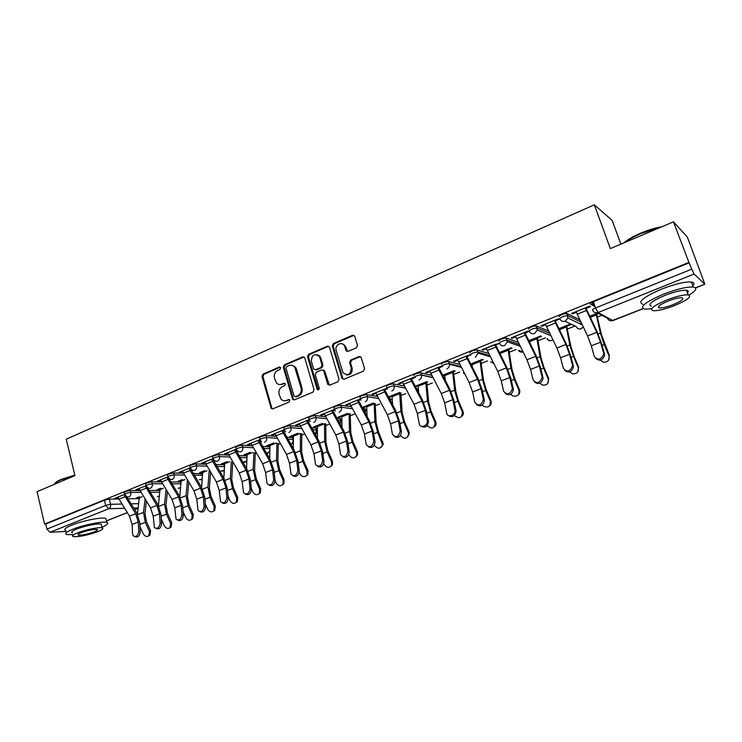 <?xml version="1.0" encoding="UTF-8"?>
<svg xmlns="http://www.w3.org/2000/svg" width="742" height="742" viewBox="0 0 742 742"><rect width="100%" height="100%" fill="white"/><g stroke="black" fill="none" stroke-linecap="round" stroke-linejoin="round"><path stroke-width="1.11" d="M280.634 367.819L279.205 367.067L263.002 374.098L261.982 376.472L271.229 408.48L272.843 408.842L289.241 402.016L289.732 399.864L288.527 399.558L286.393 400.448C284.344 401.199 282.544 400.754 281.023 399.122L279.103 394.28C278.426 390.765 279.539 388.205 282.433 386.601L284.557 385.701L285.29 384.022L283.852 383.252L281.728 384.161C279.641 384.931 277.833 384.477 276.312 382.789L274.475 378.077C273.817 374.589 274.92 372.03 277.796 370.406L279.91 369.497L280.634 367.819M280.253 367.216L263.976 374.265L262.956 376.639L271.785 407.85L272.62 408.916M289.519 399.669L286.393 400.448M284.872 383.382L281.728 384.161M579.641 323.66L580.281 323.419M356.383 347.831L357.486 345.336L354.657 336.107L352.552 335.245L333.381 343.565L332.295 346.032L342.053 378.476L344.056 379.199L363.469 371.121L364.582 368.616L361.141 357.394L359.026 356.522L350.725 360.046L349.621 362.523L351.263 367.949C350.669 374.775 347.896 376.324 342.925 372.605L336.182 350.502C334.28 345.011 342.229 340.699 344.566 345.995L346.041 350.586L348.1 351.374L356.383 347.831M44.566 524.093L37.1 491.649L74.933 475.603L66.251 439.199L594.333 204.811L610.341 248.598L673.458 221.839L688.919 262.38L44.566 524.093L45.735 524.038L46.913 529.12L105.661 505.432L110.577 504.31L121.799 504.05M304.767 357.95L302.69 356.883L284.325 364.841L283.286 367.253L292.691 399.409L294.416 399.864L312.994 392.128L314.07 389.689L304.767 357.95M308.589 354.324L327.352 346.18L329.476 347.256L339.048 379.273L337.953 381.74L329.791 385.135L327.649 384.022L323.605 370.592L321.685 369.943L316.342 372.206L315.276 374.654L319.236 388.131C319.143 389.819 318.457 390.255 317.186 389.439L307.522 356.754L308.589 354.324L309.507 354.518L328.252 346.393L327.352 346.18M595.112 306.659L590.391 304.016C589.955 303.543 590.938 302.782 593.35 301.734L595.566 307.93L691.748 269.151L694.113 274.021L704.863 284.251L687.324 236.976L673.458 221.839M255.276 453.668L256.435 453.204M278.306 444.477L280.309 443.679M292.932 438.633L293.48 438.411M301.827 435.081L304.702 433.931M316.537 429.21L317.4 428.867M325.849 425.491L329.272 424.118M340.652 419.582L341.839 419.109M350.391 415.687L354.212 414.166M365.287 409.742L366.808 409.139M375.461 405.679L379.709 403.982M390.45 399.697L392.323 398.946M401.088 395.449L405.772 393.575M416.698 389.216L418.414 388.53M427.29 384.987L432.419 382.937M444.115 378.272L445.089 377.882M454.076 374.293L459.678 372.057M481.465 363.348L487.568 360.918M509.494 352.162L516.107 349.519M538.173 340.708L545.333 337.851M567.528 328.994L575.05 325.988M597.588 316.992L601.92 315.257M620.887 244.127L612.159 220.411L594.333 204.811M688.919 262.38L691.748 269.151M45.735 524.038L104.399 500.229L109.306 499.106L118.59 498.949M127.874 498.8L139.338 498.605M65.973 531.43L50.011 532.283L46.913 529.12M145.97 485.732L135.823 489.841L137.456 489.831L137.307 489.247M160.699 488.255L157.007 489.729L158.556 489.72L158.408 489.173M167.803 476.893L157.248 481.168L158.853 481.178L158.705 480.584M182.384 479.564L178.061 481.298L179.573 481.308L179.434 480.742M190.11 467.868L179.128 472.311L180.696 472.339L180.538 471.745M204.523 470.688L199.533 472.691L201.026 472.719L200.878 472.153M212.88 458.649L201.453 463.277L202.993 463.323L202.835 462.72M227.126 461.626L221.45 463.908L222.906 463.954L222.748 463.379M236.141 449.235L224.26 454.039L225.763 454.113L225.596 453.501M250.212 452.379L243.812 454.939L245.24 455.004L245.083 454.438M259.913 439.607L247.55 444.616L249.024 444.708L248.848 444.087M273.789 442.928L266.647 445.794L268.029 445.877L267.871 445.302M284.195 429.776L271.349 434.979L272.778 435.1L272.602 434.469M297.876 433.272L289.955 436.454L291.3 436.556L291.133 435.971M309.024 419.731L295.659 425.138L297.06 425.277L296.874 424.647M322.492 423.413L313.755 426.91L315.072 427.04L314.896 426.455M334.41 409.454L320.516 415.075L321.87 415.242L321.685 414.602M347.646 413.322L338.064 417.162L339.344 417.319L339.168 416.726M360.371 398.946L345.92 404.789L347.228 404.984L347.043 404.344M373.365 403.017L362.903 407.21L364.137 407.386L363.96 406.783M360.427 356.596L351.597 360.241L350.502 362.717L352.144 368.134L351.263 367.949M386.934 388.196L371.909 394.271L373.17 394.484L372.976 393.844M388.354 397.044L389.485 397.239L389.3 396.636M414.092 377.196L398.482 383.512L399.697 383.753L399.493 383.104M441.648 366.038L425.676 372.512L426.835 372.781L426.631 372.122M470.196 354.722L453.501 361.243L454.614 361.549L454.401 360.881M499.366 343.156L481.985 349.714L483.042 350.048L482.819 349.371M525.011 333.065L529.269 331.349L528.304 330.96L511.155 337.907L512.156 338.269L511.924 337.591M555.146 320.878L559.496 319.116L558.605 318.698L541.029 325.812L541.966 326.211L541.734 325.525M586.022 308.394L590.474 306.585L589.649 306.131L571.646 313.421L572.509 313.857L572.268 313.17M559.125 316.695C559.895 315.072 562.464 313.968 566.832 313.402L579.808 319.783M528.619 329.068C529.278 327.491 531.801 326.424 536.169 325.868L548.598 331.08M498.847 341.144C499.403 339.613 501.87 338.575 506.257 338.027L518.231 342.35M469.779 352.932C470.233 351.448 472.663 350.437 477.05 349.909L488.653 353.498M441.388 364.443C441.759 362.996 444.143 362.022 448.539 361.502L459.817 364.498M413.665 375.684C413.934 374.283 416.281 373.337 420.695 372.818L431.686 375.331M386.981 388.14L386.526 386.665C386.777 385.311 389.086 384.384 393.455 383.874L404.214 385.979M360.445 398.862L360 397.397C360.222 396.089 362.495 395.189 366.817 394.679L377.39 396.432M389.077 398.38L390.032 398.537L390.858 400.977M334.494 409.352L334.058 407.887C334.271 406.635 336.506 405.753 340.782 405.234L351.189 406.699M362.569 408.295L364.832 408.61L365.676 411.022M309.126 419.61L308.7 418.145C308.885 416.939 311.093 416.077 315.322 415.566L325.571 416.763M336.683 418.061L340.179 418.469L341.042 420.862M284.307 429.646L283.889 428.18C284.065 427.021 286.245 426.177 290.419 425.658L300.538 426.631M311.39 427.68L316.036 428.125L316.917 430.49M260.025 439.468L259.617 437.993C259.774 436.88 261.926 436.064 266.063 435.535L276.043 436.315M286.662 437.131L292.394 437.576L293.303 439.913M236.262 449.077L235.854 447.602C236.012 446.526 238.136 445.729 242.226 445.209L252.085 445.803M262.483 446.424L269.244 446.832L270.023 448.734M213 458.482L212.602 457.007C212.759 455.978 214.855 455.189 218.899 454.67L228.647 455.106M238.831 455.56L246.567 455.903L247.077 457.758L239.954 457.452M190.23 467.692L189.841 466.217C189.989 465.215 192.057 464.455 196.055 463.926L205.701 464.223M215.69 464.52L224.344 464.789L224.65 465.902M167.924 476.716L167.544 475.242C167.692 474.277 169.742 473.526 173.693 472.997L183.237 473.164M193.041 473.331L202.687 473.943M146.081 485.546L145.71 484.072C145.859 483.144 147.881 482.411 151.785 481.883L161.237 481.929M170.864 481.975L181.169 482.031M124.684 494.209L124.322 492.725C124.47 491.825 126.474 491.111 130.332 490.583L139.691 490.527M149.151 490.462L160.049 490.397M124.573 494.395L114.825 498.346L116.485 498.318L116.336 497.734M139.44 496.769L136.37 498.003L137.938 497.984L137.799 497.428M596.809 314.2L598.636 313.467M137.938 497.984L139.45 497.372M158.556 489.72L160.142 489.089M179.573 481.308L181.261 480.631M201.026 472.719L202.798 472.005M222.906 463.954L224.78 463.203M245.24 455.004L247.207 454.215M268.029 445.877L270.107 445.042M291.3 436.556L293.489 435.684M315.072 427.04L317.363 426.121M339.344 417.319L341.756 416.355M364.137 407.386L366.678 406.375M389.485 397.239L392.138 396.172M400.513 435.545C404.529 439.644 407.228 439.06 408.619 433.801L408.267 432.558L409.018 431.955L404.501 421.604L402.145 412.645L400.838 392.685M415.437 386.842L418.173 385.747M426.604 381.703L426.78 382.251L427.698 381.935M442.844 375.86L444.792 375.081M453.538 371.584L455.171 370.926M470.901 364.628L472.014 364.183M480.89 360.631L483.283 359.666M508.864 349.417L512.063 348.137M537.282 337.322L537.486 337.916L541.539 336.339M566.805 326.22L571.034 324.523M116.485 498.318L118.024 497.687M390.255 399.038L390.032 398.537M365.092 409.111L364.832 408.61M340.355 419.063L340.179 418.469M316.213 428.737L316.036 428.125M292.571 438.207L292.394 437.576M269.42 447.472L269.244 446.832M246.743 456.553L246.567 455.903M689.327 262.779L593.35 301.734M137.456 489.831L139.088 489.173M158.853 481.178L160.578 480.482M180.696 472.339L182.513 471.606M202.993 463.323L204.913 462.544M225.763 454.113L227.785 453.297M235.752 450.069L236.485 449.782M249.024 444.708L251.148 443.846M259.227 440.572L260.247 440.164M272.778 435.1L275.022 434.191M283.212 430.87L284.529 430.341M297.06 425.277L299.416 424.322M307.726 420.964L309.349 420.306M321.87 415.242L324.347 414.24M332.778 410.827L334.716 410.038M347.228 404.984L349.834 403.926M358.395 400.467L360.668 399.548M373.17 394.484L375.897 393.381M384.588 389.865L387.203 388.808M399.669 392.472L388.335 397.016M399.697 383.753L402.563 382.594M411.383 379.032L415.279 377.455M426.576 381.694L415.13 386.276M426.835 372.781L429.841 371.566M438.8 367.939L442.779 366.325M454.095 370.657L442.547 375.294M454.614 361.549L457.768 360.269M466.866 356.587L470.929 354.945M482.272 359.369L470.604 364.044M483.042 350.048L486.344 348.703M495.591 344.965L499.756 343.286M511.108 347.812L499.329 352.533M512.156 338.269L515.616 336.868M540.64 335.978L528.74 340.745M541.966 326.211L545.593 324.746M570.19 324.133L558.865 328.669M572.509 313.857L576.311 312.317M597.857 313.041L589.732 316.296M279.678 384.532L282.683 384.31M284.464 400.81L287.349 400.578M304.034 356.958L285.28 365.027L284.242 367.429L293.294 398.881L294.138 399.947M286.727 366.548L286.004 368.227L293.971 395.903L295.427 396.673L297.69 395.727C300.631 394.123 301.762 391.535 301.076 387.983L294.722 367.244C293.173 365.296 291.254 364.73 288.972 365.574L286.727 366.548M295.372 396.701L296.364 396.812L295.427 396.673M292.19 365.37L295.659 367.429L296.512 369.191L302.013 388.131C302.699 391.683 301.567 394.262 298.627 395.866L296.364 396.812M328.752 346.273L328.252 346.393M323.011 370.008L324.718 371.213L329.402 385.246M309.507 354.518L308.449 356.958L318.383 389.884M319.839 357.635L319.338 356.494C314.506 353.109 311.835 354.713 311.343 361.289L313.727 369.136L315.619 369.739L320.952 367.466L322.028 365.018L319.839 357.635L320.748 357.839L320.256 356.689L317.122 354.639M320.748 357.839L322.937 365.203L321.861 367.642L316.537 369.915M342.192 343.787L345.447 346.217L347.571 351.504M346.338 374.914C350.614 375.137 352.543 372.874 352.144 368.134M354.017 335.347L334.271 343.787L333.195 346.245L342.776 378.253L343.62 379.31M146.387 501.23L144.968 513.408L146.443 521.635L150.598 530.799L149.967 535.084L149.281 535.52M139.988 526.579L143.299 533.869C144.857 536.429 146.703 537.069 148.827 535.817L149.457 531.522L145.302 522.34L143.512 512.37L145.061 499.125M137.465 514.169L139.357 496.843M117.867 497.112L129.47 516.172L132.113 524.418L132.558 533.878L133.254 535.863C136.101 537.282 137.947 535.826 138.763 531.495L140.266 532.07C139.561 536.197 137.789 537.709 134.951 536.624M124.025 494.617L135.638 513.742L138.3 522.016L138.763 531.495M140.266 532.07L139.793 522.6L136.574 512.611L126.539 496.667M167.367 491.853L166.004 505.163L167.553 513.455L171.727 522.711L171.124 526.996L170.335 527.516M161.302 519.122L164.334 525.828C165.948 528.443 167.84 529.074 170.02 527.72L170.614 523.425L166.431 514.15L164.566 504.106L166.05 489.72M158.436 505.469L160.059 488.551M188.756 482.207L187.466 496.76L189.08 505.107L193.291 514.466L192.725 518.741L191.807 519.344M183.07 511.581L185.797 517.619C187.476 520.309 189.423 520.912 191.649 519.446L192.206 515.171L187.986 505.794L186.038 495.675L187.438 480.046M179.814 496.565L181.159 480.055M210.542 472.255L209.374 488.171L211.053 496.593L215.291 506.053L214.79 510.292L213.715 511.006M205.321 503.957L207.695 509.253C209.448 512.008 211.461 512.592 213.733 510.997L214.243 506.749L209.986 497.27L207.955 487.077L209.17 470.79M201.62 487.457L202.687 471.42M145.209 486.047L138.93 488.626L150.543 507.88L153.232 516.2L154.419 527.618C157.36 529.194 159.252 527.747 160.105 523.296L161.589 523.88C160.893 528.063 159.085 529.593 156.163 528.48M145.219 486.084L156.831 505.404L159.539 513.752L160.105 523.296M161.589 523.88L161.014 514.354L157.74 504.272L147.426 487.698M160.402 479.888L172.042 499.422L174.787 507.825L176.021 519.205C179.045 520.93 181.002 519.502 181.892 514.92L183.348 515.532C182.662 519.771 180.816 521.32 177.811 520.161M166.829 477.292L178.47 496.89L181.224 505.321L181.892 514.92M183.348 515.532L182.68 505.942L179.351 495.767L168.415 477.922M188.895 468.36L182.346 471.049L193.987 490.787L196.778 499.264L198.068 510.598C201.175 512.499 203.187 511.09 204.124 506.378L205.562 507.009C204.885 511.312 202.993 512.861 199.895 511.674M205.562 507.009L204.792 497.353L201.397 487.086L190.147 468.035M188.904 468.397L200.544 488.208L203.354 496.713L204.124 506.378M54.76 483.626C55.39 482.402 57.598 480.974 61.373 479.341L74.812 475.093M74.905 475.474L61.141 479.824C57.115 481.558 54.843 483.07 54.314 484.35M101.988 527.219C107.479 524.807 109.083 523.212 106.792 522.405C102.823 521.032 83.419 524.9 72.781 529.25C66.335 531.912 64.313 533.683 66.706 534.555L72.799 534.63M106.273 520.263L105.809 518.352C101.83 516.924 82.436 520.745 71.816 525.123C65.379 527.803 63.358 529.593 65.76 530.484M72.382 532.867C70.657 532.246 72.122 530.966 76.778 529.046C84.43 525.92 98.371 523.138 101.237 524.13L101.571 525.475M97.629 531.708C102.387 529.779 103.889 528.499 102.146 527.868C99.28 526.913 85.339 529.714 77.678 532.83C73.004 534.741 71.538 536.002 73.263 536.614C79.042 536.995 87.166 535.362 97.629 531.708M81.295 532.626C78.272 533.86 77.326 534.676 78.439 535.075C82.158 535.316 87.398 534.259 94.151 531.903C97.202 530.66 98.176 529.834 97.044 529.436C93.334 529.194 88.085 530.252 81.295 532.626M623.874 242.866C627.593 239.62 633.223 236.364 640.763 233.109C648.387 229.918 655.399 227.813 661.781 226.792M660.157 227.479L640.838 233.572C634.085 236.475 628.771 239.434 624.885 242.439M689.095 295.066C696.219 290.614 697.638 287.942 693.334 287.061C686.851 286.681 676.899 289.055 663.469 294.184C645.299 302.068 639.02 307.058 644.64 309.154L651.597 308.783M692.861 285.828C694.651 283.732 694.178 282.47 691.414 282.025C684.931 281.598 674.979 283.963 661.567 289.111C643.435 297.032 637.192 302.077 642.832 304.239M651.411 306.149C647.367 304.619 651.903 301.02 665.008 295.353C674.654 291.671 681.805 289.974 686.461 290.252C688.428 290.549 688.771 291.448 687.482 292.932M674.33 305.676C687.556 300.083 692.184 296.485 688.214 294.88C683.567 294.63 676.407 296.336 666.743 300.009C653.619 305.648 649.064 309.21 653.09 310.694C657.681 310.963 664.758 309.293 674.33 305.676M668.125 301.048C659.657 304.674 656.716 306.975 659.304 307.939C662.263 308.115 666.835 307.03 673.013 304.693C681.527 301.085 684.495 298.766 681.935 297.755C678.949 297.588 674.348 298.683 668.125 301.048M232.738 462.164L231.727 479.415L233.48 487.902L237.755 497.465L237.319 501.648L236.179 502.464M228.063 496.25L230.048 500.702C231.894 503.549 233.971 504.096 236.299 502.334L236.735 498.151L232.45 488.57L230.326 478.293L231.309 461.774M223.861 478.145L224.659 462.618M255.294 452.629L254.543 470.474L256.38 479.026L260.683 488.69L260.331 492.781L259.116 493.736M251.315 488.477L252.874 491.974C254.821 494.933 256.982 495.433 259.348 493.467L259.7 489.368L255.378 479.684L253.161 469.324L253.903 452.564M246.548 468.582L247.086 453.631M204.736 461.951L216.395 481.975L219.242 490.536L220.578 501.805C223.759 503.892 225.846 502.51 226.829 497.65L228.248 498.299C227.571 502.668 225.633 504.235 222.452 502.993M228.248 498.299L227.358 488.588L223.908 478.219L212.611 458.76M211.424 459.233L223.092 479.341L225.948 487.921L226.829 497.65M227.599 452.685L239.276 472.969L242.17 481.614L243.562 492.809C246.826 495.099 248.978 493.745 250.017 488.737L251.408 489.414C250.731 493.857 248.755 495.424 245.472 494.135M251.408 489.414L250.406 479.638L246.891 469.167L235.585 449.457M234.435 449.921L246.112 470.28L249.024 478.952L250.017 488.737M278.296 443.224L277.842 461.348L279.762 469.955L284.093 479.731L283.861 483.682L282.544 484.814M275.096 480.621L276.182 483.061C278.269 486.149 280.513 486.576 282.915 484.359L283.147 480.399L278.797 470.604L276.488 460.17L276.97 443.141M269.689 458.769L269.986 444.458M301.771 433.606L301.642 452.017L303.636 460.699L308.013 470.586L307.921 474.323L306.474 475.705M299.23 472.264L299.981 473.962C302.254 477.189 304.591 477.533 307.002 474.982L307.095 471.244L302.717 461.338L300.306 450.821L300.51 433.495M293.313 448.669L293.359 435.081M325.719 423.747L325.961 442.492L328.038 451.247L332.444 461.236L332.518 464.65L330.923 466.393M323.8 463.527L324.3 464.668C326.814 468.072 329.262 468.285 331.646 465.308L331.572 461.886L327.157 451.869L324.634 441.267L324.542 423.728L317.4 426.585L317.224 425.518M317.409 438.272L317.4 426.585M350.168 413.646L350.799 432.762L352.969 441.583L357.412 451.692L357.653 454.614L355.91 456.868M348.842 454.475L349.148 455.161C352.005 458.788 354.555 458.825 356.819 455.254L356.577 452.323L352.125 442.195L349.501 431.51L349.092 413.906L341.802 416.818L341.608 415.743M341.988 427.54L341.802 416.818M375.127 403.286L376.194 422.81L378.457 431.705L383.299 444.143L381.462 447.129M374.404 445.144L374.543 445.45C377.882 449.327 380.535 449.095 382.51 444.764L377.65 432.298L374.914 421.53L374.181 403.861L366.724 406.848L366.52 405.763M367.077 416.466L366.724 406.848M409.018 431.955L409.361 433.189L407.581 437.168M392.657 404.984L391.999 395.597L399.613 392.546L400.893 411.328L403.75 422.189L408.267 432.558M426.78 382.251L428.69 402.247L431.148 411.281L435.73 421.836C436.454 423.96 435.981 425.676 434.311 426.965M427.179 425.648C432.113 429.609 434.729 428.533 435.035 422.421L430.434 411.847L427.457 400.903L425.797 382M418.748 393.056L418.006 385.126L425.806 382.047M453.334 370.963L455.838 391.609L458.398 400.717L462.98 411.309C463.75 413.424 463.305 415.168 461.663 416.522M454.447 415.474L454.586 415.696C459.697 419.156 462.285 417.885 462.331 411.884L457.74 401.274L454.633 390.236L452.583 371.269M445.348 380.618L444.616 374.46M451.108 364.081L451.322 364.73M257.947 440.405L250.972 443.271L262.64 463.778L265.59 472.506L267.037 483.617C270.376 486.121 272.602 484.795 273.705 479.638L275.069 480.334C274.401 484.851 272.37 486.437 268.984 485.082M275.069 480.334L273.956 470.493L270.366 459.929L259.06 439.96M257.956 440.451L269.624 461.032L272.592 469.779L273.705 479.638M274.828 433.569L286.505 454.392L289.51 463.203L291.022 474.212C294.435 476.948 296.735 475.659 297.904 470.335L299.249 471.049C298.572 475.65 296.494 477.245 292.997 475.826M299.249 471.049L298.006 461.153L294.351 450.487L283.036 430.249M281.96 430.685L293.647 451.581L296.67 460.42L297.904 470.335M299.212 423.701L310.898 444.792L313.959 453.687L315.536 464.585C319.014 467.571 321.388 466.319 322.64 460.828L323.948 461.57C323.271 466.264 321.138 467.859 317.539 466.356M323.948 461.57L322.575 451.609L318.856 440.831L307.54 420.334M306.511 420.751L318.188 441.926L321.267 450.848L322.64 460.828M294.518 366.26L294.815 367.262M324.143 413.609L335.82 434.988L338.946 443.976L340.587 454.744C344.14 457.981 346.579 456.775 347.924 451.108L349.204 451.878C348.517 456.664 346.319 458.268 342.609 456.682M349.204 451.878L347.701 441.852L343.908 430.972L332.592 410.187M331.6 410.595L343.277 432.057L346.421 441.063L347.924 451.108M319.208 355.483L319.514 356.531M323.512 370.026L323.679 370.601M349.621 403.296L361.308 424.962L364.489 434.042L366.214 444.662C369.813 448.177 372.336 447.009 373.773 441.175L375.025 441.972C374.33 446.86 372.067 448.456 368.236 446.777M375.025 441.972L373.374 431.881L369.507 420.89L358.2 399.827M357.245 400.207L368.932 421.966L372.132 431.065L373.773 441.175M344.594 345.002L344.919 346.087M346.208 350.354L346.44 351.105M375.684 392.741L387.361 414.713L390.607 423.877L392.416 434.348C396.07 438.142 398.667 437.029 400.207 431.019L401.431 431.835C400.717 436.834 398.389 438.439 394.438 436.639M401.431 431.835L399.632 421.679L395.69 410.576L384.393 389.216M383.484 389.587L395.152 411.643L398.417 420.844L400.207 431.019M402.35 381.954L414.008 404.232L417.319 413.489L419.23 423.793C420.093 428.987 428.431 425.713 427.253 420.621L428.44 421.475C427.717 426.585 425.305 428.18 421.224 426.26M428.44 421.475L426.492 411.244L422.476 400.031L411.179 378.374M402.359 382L410.335 378.763L421.985 401.097L425.314 410.382L427.253 420.621M429.618 370.907L441.267 393.501L444.643 402.86L446.703 413.146C447.5 418.33 455.931 415.353 454.967 410.205L456.117 411.087C455.189 416.197 452.694 417.718 448.632 415.641M456.08 410.864L453.974 400.578L449.865 389.244L438.596 367.281M437.789 367.605L449.429 390.292L452.824 399.678L454.929 409.983M480.686 360.009L483.608 380.729L486.279 389.912L490.898 400.634C491.649 402.702 491.232 404.427 489.655 405.828M482.328 405.011L483.116 405.985C488.227 408.258 490.62 406.662 490.304 401.19L485.667 390.45L482.439 379.32L479.972 360.287M472.431 367.596L471.829 363.552M478.08 352.107L478.46 353.257M457.536 359.61L469.167 382.529L472.617 391.98L474.834 402.331C478.451 406.514 481.28 405.596 483.33 399.567L484.433 400.485C483.292 405.568 480.705 406.996 476.661 404.752M484.359 400.012L482.096 389.652L477.904 378.207L466.644 355.919M465.893 356.225L477.523 379.245L480.983 388.725L483.255 399.094M508.66 348.796L512.026 369.59L514.809 378.847L519.474 389.708C520.207 391.711 519.817 393.427 518.315 394.855M510.83 394.262L512.323 395.709C517.267 397.081 519.474 395.263 518.927 390.246L514.252 379.366L510.886 368.153L508.001 349.055M499.997 353.86L499.672 352.394M486.112 348.044L497.724 371.297L501.24 380.85L503.632 391.266C507.222 395.44 510.134 394.568 512.36 388.678L512.258 387.955L513.325 388.901L513.427 389.624C512.054 394.688 509.364 396.015 505.358 393.603M513.325 388.901L510.876 378.476L506.601 366.91L495.368 344.297M494.673 344.576L506.276 367.93L509.81 377.511L512.258 387.955M537.486 337.916L541.122 358.191L544.016 367.531L548.718 378.522L547.679 383.586M539.972 383.206L542.114 384.95C546.863 385.682 548.904 383.716 548.227 379.041L543.524 368.032L540.009 356.716L536.679 337.564M515.375 336.2L526.959 359.796L530.549 369.451L533.127 379.932C536.698 384.087 539.684 383.28 542.077 377.52L541.957 376.537L542.977 377.511L543.098 378.494C541.493 383.54 538.701 384.764 534.732 382.167M542.977 377.511L540.352 367.021L535.993 355.335L524.779 332.388M524.14 332.648L535.715 356.345L539.332 366.038L541.957 376.537M566.582 325.58L570.904 346.523L573.928 355.937L578.667 367.067L577.768 372.02M569.782 371.835L572.499 373.782C577.072 374.051 578.983 371.983 578.231 367.568L573.492 356.42L569.828 345.011L566.035 325.794M545.351 324.059L556.908 348.017L560.572 357.774L563.326 368.32C566.888 372.456 569.949 371.714 572.509 366.075L572.379 364.851L573.483 367.086C571.637 372.113 568.743 373.235 564.82 370.443M573.353 365.862L570.542 355.297L566.081 343.481L554.905 320.192M554.33 320.433L565.868 344.483L569.559 354.277L572.379 364.851M596.577 313.56L601.41 334.568L609.34 355.335L608.616 360.111M600.278 360.13L603.506 362.244C607.939 362.189 609.766 360.055 608.969 355.817L604.183 344.52L600.371 333.019L596.095 313.745M593.173 305.574L592.023 302.346M592.487 302.115L593.86 305.964M576.061 311.631L587.581 335.95L591.328 345.809L594.277 356.429C597.829 360.547 600.964 359.851 603.682 354.351L603.552 352.867L604.619 355.399C602.504 360.399 599.517 361.41 595.631 358.414M604.48 353.915L601.465 343.286L596.911 331.34L585.772 307.698M585.262 307.902L596.763 332.333L600.538 342.229L603.552 352.867M280.161 367.244L279.205 367.067M289.482 399.688L288.527 399.558M284.807 383.41L283.852 383.252M694.113 274.021L598.089 312.521L612.799 320.563C610.341 321.267 608.579 320.516 607.522 318.309L597.319 312.753M611.482 320.859L642.952 308.635M695.467 287.859L704.742 284.195M109.306 499.106L110.577 504.31C110.92 506.406 110.298 507.89 108.731 508.743L50.011 532.283M131.046 503.837L138.735 503.66M138.216 507.899L133.69 508.029M124.48 508.289L108.731 508.743L105.661 505.432L104.399 500.229M106.412 520.856L127.225 512.62M134.719 509.661L138.17 508.289M567.064 313.476L567.825 315.647L580.893 322.047M583.305 327.046L581.255 328.734C578.862 329.429 577.146 328.678 576.117 326.489L565.024 321.277M536.373 325.923L537.106 328.075L549.701 333.325M506.406 338.074L507.129 340.198L519.344 344.557M477.162 349.936L477.857 352.042L489.766 355.678M448.604 361.512L449.281 363.599L460.94 366.659M414.314 377.743C414.592 376.361 416.93 375.406 421.345 374.886L420.695 372.818L421.363 374.895L432.809 377.465M393.455 383.874L394.095 385.923L405.345 388.085M366.817 394.679L367.438 396.71L378.522 398.51M390.181 400.411L390.811 401.57M340.782 405.234L341.385 407.247L352.32 408.749M363.682 410.298L365.416 410.539L365.296 413.238M315.322 415.566L315.906 417.56L326.712 418.785M337.796 420.046L340.745 420.38L340.04 424.062M290.419 425.658L290.985 427.633L301.679 428.635M312.503 429.637L316.584 430.017L315.174 434.339M266.063 435.535L266.61 437.502L277.183 438.281M287.785 439.069L292.932 439.459C293.34 441.601 292.663 443.141 290.91 444.068L290.706 444.143M242.226 445.209L242.755 447.148L253.235 447.751M263.605 448.344L269.763 448.697C270.162 450.83 269.504 452.342 267.779 453.26L266.582 453.445M218.899 454.67L219.419 456.59L229.788 457.026M196.055 463.926L196.565 465.837L206.842 466.124M216.812 466.403L224.603 466.616M173.693 472.997L174.185 474.889L184.378 475.038M194.163 475.186L202.585 475.307M151.785 481.883L152.268 483.756L162.377 483.784M171.996 483.803L181.002 483.83M130.332 490.583L130.796 492.438L140.832 492.354M150.274 492.271L159.855 492.196M124.786 494.58C124.925 493.69 126.938 492.976 130.796 492.438C131.139 494.562 130.518 496.055 128.913 496.927L127.179 496.927L124.786 494.58M159.428 496.231L157.276 496.519M146.183 485.945C146.332 485.027 148.363 484.294 152.268 483.756C152.62 485.889 151.989 487.401 150.357 488.292L148.465 488.255L146.183 485.945M168.035 477.125C168.184 476.169 170.233 475.427 174.185 474.889C174.546 477.041 173.906 478.571 172.237 479.471L170.178 479.388L168.035 477.125M190.342 468.128C190.49 467.135 192.568 466.366 196.565 465.837C196.936 468.007 196.278 469.556 194.58 470.474L192.326 470.317L190.342 468.128M213.121 458.927C213.279 457.907 215.375 457.118 219.419 456.59C219.808 458.788 219.131 460.355 217.397 461.283L214.93 461.042L213.121 458.927M236.383 449.541C236.55 448.474 238.674 447.676 242.755 447.148C243.163 449.364 242.476 450.95 240.705 451.897L237.997 451.535L236.383 449.541M261.555 441.787L260.154 439.95C260.321 438.847 262.473 438.021 266.61 437.502C267.027 439.737 266.332 441.342 264.523 442.306M285.605 431.798L284.446 430.147C284.622 428.997 286.802 428.162 290.985 427.633C291.421 429.896 290.706 431.519 288.861 432.503M310.184 421.539L309.275 420.13C309.47 418.933 311.677 418.08 315.906 417.56C316.352 419.833 315.628 421.475 313.736 422.486M335.31 411.003L334.651 409.89C334.865 408.647 337.109 407.766 341.385 407.247C341.839 409.547 341.107 411.216 339.168 412.246M361.011 400.188L360.612 399.419C360.844 398.129 363.116 397.22 367.438 396.71C367.911 399.029 367.16 400.717 365.185 401.765M387.333 389.077L387.157 388.706C387.407 387.361 389.726 386.434 394.095 385.923C394.577 388.27 393.817 389.977 391.795 391.053M432.901 377.65L421.419 375.072C421.818 377.381 421.02 379.051 419.017 380.08M442.056 366.52C442.427 365.092 444.81 364.118 449.216 363.589L449.429 364.239C449.606 366.39 448.762 367.93 446.888 368.857M470.465 355.028C470.929 353.554 473.359 352.552 477.746 352.014L478.061 353.136L475.418 357.366M499.552 343.258C500.117 341.747 502.594 340.708 506.971 340.161L507.342 341.747L504.634 345.605C502.26 346.291 500.562 345.512 499.552 343.258M529.352 331.21C530.02 329.643 532.533 328.576 536.911 328.02L537.291 330.051L534.565 333.548C532.125 334.262 530.391 333.483 529.352 331.21M559.876 318.856C560.655 317.242 563.224 316.148 567.593 315.573L567.945 318.012L565.228 321.193C562.733 321.926 560.952 321.147 559.876 318.856M180.64 487.689L178.089 488.199M202.297 478.887L201.165 479.722L199.301 479.703M224.399 469.797L222.915 471.077L220.94 471.04M246.956 460.3L245.12 462.257L243.014 462.183M463.407 372.985L464.724 373.959M490.601 361.799L493.653 363.311L490.824 361.864M518.426 350.307C519.539 351.968 521.069 352.487 522.999 351.875M552.873 339.808L551.798 340.439C549.599 341.097 547.967 340.439 546.891 338.482M592.589 310.175C592.162 309.711 593.155 308.96 595.566 307.93L598.089 312.521C595.529 313.272 593.693 312.493 592.589 310.175M271.785 407.85L270.821 407.729M262.956 376.639L261.982 376.472M263.976 374.265L263.002 374.098M293.294 398.881L292.348 398.751M284.242 367.429L283.286 367.253M285.28 365.027L284.325 364.841M303.617 357.078L302.69 356.883M298.627 395.866L297.69 395.727M302.013 388.131L301.076 387.983M296.512 369.191L295.566 369.015M328.558 384.18L327.649 384.022M324.718 371.213L323.809 371.037M317.919 389.216L317.01 389.068M308.449 356.958L307.522 356.754M321.861 367.642L320.952 367.466M322.937 365.203L322.028 365.018M346.811 350.502L345.93 350.289M345.753 346.987L344.863 346.774M350.502 362.717L349.621 362.523M351.597 360.241L350.725 360.046M359.898 356.726L359.026 356.522M342.776 378.253L341.886 378.086M333.195 346.245L332.295 346.032M334.271 343.787L333.381 343.565M353.424 335.486L352.552 335.245M149.457 531.522L150.598 530.799M139.44 497.826L142.167 496.732M139.886 524.436L145.302 522.34M137.706 514.651L143.512 512.37M124.035 494.654L117.876 497.149M124.925 496.75L118.757 499.236M135.638 513.742L129.47 516.172M138.3 522.016L132.113 524.418M170.614 523.425L171.727 522.711M160.142 489.534L163.37 488.245M161.125 516.2L166.431 514.15M158.881 506.341L164.566 504.106M192.206 515.171L193.291 514.466M181.169 480.093L182.486 479.564M181.261 481.085L185.008 479.582M182.81 507.806L187.986 505.794M180.482 497.854L186.038 495.675M214.243 506.749L215.291 506.053M202.696 471.458L204.625 470.688M202.807 472.459L207.101 470.743M204.94 499.227L209.986 497.27M202.538 489.201L207.955 487.077M146.118 488.199L139.821 490.74M156.831 505.404L150.543 507.88M159.539 513.752L153.232 516.2M166.839 477.329L160.42 479.935M167.748 479.471L161.32 482.059M178.47 496.89L172.042 499.422M181.224 505.321L174.787 507.825M189.822 470.558L183.265 473.21M200.544 488.208L193.987 490.787M203.354 496.713L196.778 499.264M236.735 498.151L237.755 497.465M224.678 462.656L227.228 461.635M224.789 463.657L229.649 461.719M227.534 490.471L232.45 488.57M225.049 480.362L230.326 478.293M259.7 489.368L260.683 488.69M247.095 453.668L250.304 452.379M247.225 454.679L252.67 452.499M250.601 481.53L255.378 479.684M248.041 471.337L253.161 469.324M211.442 459.279L204.746 461.988M212.36 461.459L205.664 464.167M223.092 479.341L216.395 481.975M225.948 487.921L219.242 490.536M234.453 449.967L227.618 452.731M235.381 452.175L228.545 454.929M246.112 470.28L239.276 472.969M249.024 478.952L242.17 481.614M283.147 480.399L284.093 479.731M269.995 444.495L273.881 442.937M270.134 445.506L276.182 443.085M274.169 472.404L278.797 470.604M271.516 462.118L276.488 460.17M307.095 471.244L308.013 470.586M293.368 435.127L297.969 433.282M293.517 436.148L300.204 433.467M298.247 463.073L302.717 461.338M295.502 452.703L300.306 450.821M331.572 461.886L332.444 461.236M317.242 425.556L322.575 423.413M322.844 453.538L327.157 451.869M320.015 443.085L324.634 441.267M356.577 452.323L357.412 451.692M341.626 415.789L347.729 413.34M347.989 443.799L352.125 442.195M345.067 433.245L349.501 431.51M382.139 442.547L382.928 441.926M366.539 405.8L373.449 403.027M373.699 433.838L377.65 432.298M370.675 423.2L374.914 421.53M392.203 396.645L399.817 393.594M399.984 423.645L403.75 422.189M396.859 412.914L400.893 411.328M434.998 422.337L435.693 421.744M418.238 386.22L426.029 383.104M426.873 413.229L430.434 411.847M423.636 402.405L427.457 400.903M462.331 411.884L462.98 411.309M444.634 374.497L452.592 371.306M444.866 375.563L452.833 372.373M454.382 402.572L457.74 401.274M451.034 391.646L454.633 390.236M258.902 442.677L251.909 445.497M269.624 461.032L262.64 463.778M272.592 469.779L265.59 472.506M281.979 430.722L274.837 433.616M282.925 432.985L275.783 435.86M293.647 451.581L286.505 454.392M296.67 460.42L289.51 463.203M306.52 420.788L299.23 423.747M307.476 423.07L300.185 426.019M318.188 441.926L310.898 444.792M321.267 450.848L313.959 453.687M331.609 410.632L324.152 413.656M332.583 412.942L325.117 415.956M343.277 432.057L335.82 434.988M346.421 441.063L338.946 443.976M357.264 400.253L349.64 403.333M358.238 402.581L350.614 405.661M368.932 421.966L361.308 424.962M372.132 431.065L364.489 434.042M383.503 389.633L375.702 392.787M384.486 391.989L376.686 395.143M395.152 411.643L387.361 414.713M398.417 420.844L390.607 423.877M411.337 381.156L403.36 384.375M421.985 401.097L414.008 404.232M425.314 410.382L417.319 413.489M437.799 367.652L429.637 370.954M438.81 370.063L430.638 373.365M449.429 390.292L441.267 393.501M452.824 399.678L444.643 402.86M490.304 401.19L490.898 400.634M471.847 363.599L479.991 360.334M472.097 364.665L480.241 361.4M482.532 391.665L485.667 390.45M479.072 380.637L482.439 379.32M465.911 356.271L457.554 359.657M466.931 358.72L458.565 362.087M477.523 379.245L469.167 382.529M480.983 388.725L472.617 391.98M518.927 390.246L519.474 389.708M499.681 352.441L508.02 349.102M499.95 353.517L508.289 350.178M511.349 380.498L514.252 379.366M507.769 369.377L510.886 368.153M494.682 344.622L486.131 348.091M495.721 347.098L487.16 350.549M506.276 367.93L497.724 371.297M509.81 377.511L501.24 380.85M548.227 379.041L548.718 378.522M528.758 340.782L536.698 337.601M529.25 341.784L536.985 338.695M540.862 369.062L543.524 368.032M537.162 357.839L540.009 356.716M524.158 332.694L515.393 336.237M525.197 335.198L516.432 338.742M535.715 356.345L526.959 359.796M539.332 366.038L530.549 369.451M578.231 367.568L578.667 367.067M558.884 328.715L566.053 325.84M559.375 329.726L566.359 326.934M571.09 357.347L573.492 356.42M567.25 346.022L569.828 345.011M554.348 320.47L545.37 324.106M555.396 323.011L546.418 326.638M565.868 344.483L556.908 348.017M569.559 354.277L560.572 357.774M608.969 355.817L609.34 355.335M589.751 316.342L596.114 313.792M590.242 317.372L596.438 314.896M602.05 345.345L604.183 344.52M598.089 333.919L600.371 333.019M585.28 307.949L576.08 311.677M586.347 310.518L577.137 314.237M596.763 332.333L587.581 335.95M600.538 342.229L591.328 345.809M157.295 496.519L159.409 496.389M246.891 455.95L247.123 456.784M269.531 446.87L270.023 448.66M292.636 437.613L293.173 439.496C293.739 441.87 292.923 443.428 290.725 444.18M316.231 428.153L316.778 430.054C317.335 431.965 316.825 433.43 315.248 434.469M340.328 418.497L340.893 420.408L340.161 424.276M364.943 408.629L365.454 413.526M390.097 398.547L390.978 401.886M448.539 361.502L449.429 364.239L461.292 367.336M477.05 349.909L478.061 353.136L490.379 356.874M506.257 338.027L507.342 341.747L520.207 346.291M536.169 325.868L537.291 330.051L550.824 335.625M566.832 313.402L567.945 318.012L582.284 324.94M178.117 488.199L180.621 487.939M199.348 479.703L202.269 479.267M220.995 471.04L224.362 470.345M243.088 462.192L246.91 461.125M266.563 453.399L269.93 451.526M463.62 373.041L464.631 373.782M518.639 350.382L523.036 351.949M547.104 338.565C548.7 340.81 550.647 341.264 552.938 339.929M580.031 329.021L583.351 327.157M612.985 320.581L643.054 308.7M695.542 287.933L704.863 284.251M106.431 520.921L127.262 512.685M134.756 509.726L138.16 508.372M272.203 408.601L271.229 408.48M293.628 399.539L292.691 399.409M295.659 367.429L294.722 367.244M328.771 384.653L327.862 384.495M324.514 370.768L323.605 370.592M318.095 389.587L317.186 389.439M320.256 356.689L319.338 356.494M346.922 350.79L346.041 350.586M345.447 346.217L344.566 345.995M342.943 378.643L342.053 378.476M149.967 535.084L148.827 535.817M171.124 526.996L170.02 527.72M192.725 518.741L191.649 519.446M214.79 510.292L213.733 510.997M106.792 522.405L105.809 518.352M101.237 524.13L102.146 527.868M78.235 534.221L78.439 535.075M693.334 287.061L691.414 282.025M686.461 290.252L688.214 294.88M658.673 306.26L659.304 307.939M237.319 501.648L236.299 502.334M260.331 492.781L259.348 493.467M283.861 483.682L282.915 484.359M307.921 474.323L307.002 474.982M332.518 464.65L331.646 465.308M357.653 454.614L356.819 455.254M383.299 444.143L382.51 444.764M409.361 433.189L408.619 433.801M435.73 421.836L435.035 422.421M454.967 410.205L456.117 411.087M483.33 399.567L484.433 400.485M512.36 388.678L513.427 389.624M542.077 377.52L543.098 378.494M572.509 366.075L573.483 367.086M603.682 354.351L604.619 355.399"/></g></svg>
